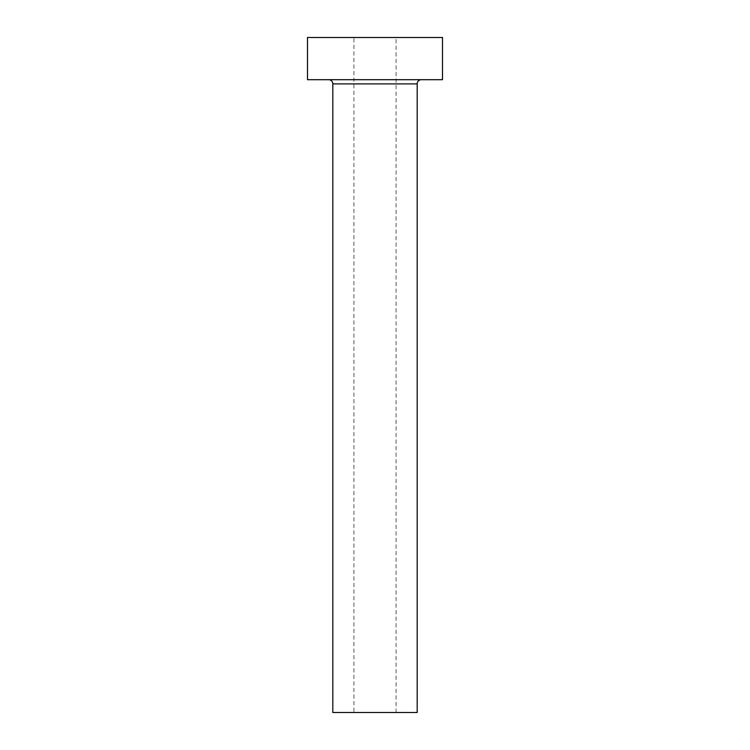 <?xml version="1.0" encoding="UTF-8"?>
<svg xmlns="http://www.w3.org/2000/svg" width="750" height="750" viewBox="0 0 750 750"><rect width="100%" height="100%" fill="white"/><g stroke="black" fill="none" stroke-linecap="round" stroke-linejoin="round"><path stroke-width="0.56" stroke-dasharray="3.75 2.81" d="M353.906 712.5L396.094 712.5L353.906 712.5L353.906 37.5L396.094 37.5L353.906 37.5M396.094 712.5L396.094 37.5M421.406 79.688L328.594 79.688L421.406 79.688M307.5 79.688L442.5 79.688M307.5 37.5L442.5 37.5M332.812 712.5L417.188 712.5M332.812 83.906L417.188 83.906"/><path stroke-width="1.12" d="M417.188 83.906L332.812 83.906L332.812 712.5L417.188 712.5L417.188 83.906A4.219 4.219 0 0 1 421.406 79.688M332.812 83.906A4.219 4.219 0 0 0 328.594 79.688M442.5 79.688L307.5 79.688L307.5 37.5L442.5 37.5L442.5 79.688"/></g></svg>
